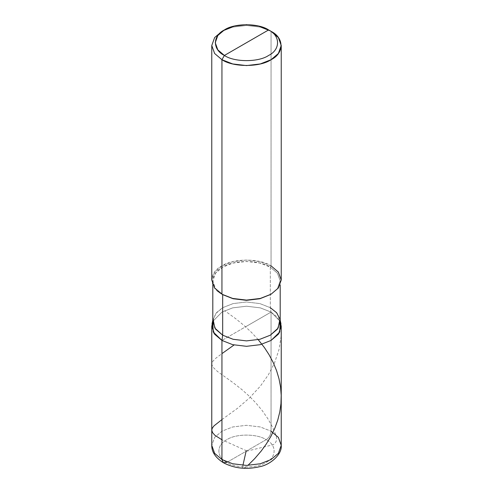 <?xml version="1.0" encoding="UTF-8"?>
<svg xmlns="http://www.w3.org/2000/svg" width="493" height="493" viewBox="0 0 493 493"><rect width="100%" height="100%" fill="white"/><g stroke="black" fill="none" stroke-linecap="round" stroke-linejoin="round"><path stroke-width="0.37" stroke-dasharray="2.46 1.85" d="M280.19 321.393L271.058 312.087L280.19 321.393L271.058 312.087L260.292 307.86L246.5 306.215L232.708 307.86L221.942 312.087L212.81 321.393L221.942 312.087L232.708 307.86L246.5 306.215L260.292 307.86L271.058 312.087L221.942 340.441L271.058 312.087L271.058 431.184C270.768 434.795 269.129 437.636 266.146 439.694L226.854 462.379C235.697 468.498 257.303 468.498 266.146 462.379C276.746 457.27 276.746 444.797 266.146 439.694C276.746 444.797 276.746 457.27 266.146 462.379C257.303 468.498 235.697 468.498 226.854 462.379L223.378 462.724M280.961 323.765L277.497 317.221L271.058 312.087L271.058 431.184L260.292 426.963L246.5 425.311L232.708 426.963L221.942 431.184L214.628 437.402L211.768 445.364L214.628 437.402L221.942 431.184L232.708 426.963L246.5 425.311L260.292 426.963L271.058 431.184L278.372 437.402L281.232 445.364M226.854 462.379C216.254 457.27 216.254 444.797 226.854 439.694C235.697 433.575 257.303 433.575 266.146 439.694L226.854 462.379C216.254 457.27 216.254 444.797 226.854 439.694C235.697 433.575 257.303 433.575 266.146 439.694C269.129 437.636 270.768 434.795 271.058 431.184M270.682 294.432L277.528 288.467L280.19 280.893L277.417 273.171L270.318 267.138L270.318 307.687L271.058 312.087L260.292 307.86L246.5 306.215L232.708 307.86L221.942 312.087L212.81 321.393L221.942 312.087L232.708 307.86L246.5 306.215L260.292 307.86L271.058 312.087L246.5 326.267L271.058 312.087L270.318 307.687L277.417 313.714L280.19 321.442M221.942 294.222C208.693 287.838 208.693 272.247 221.942 265.863C232.992 258.215 260.008 258.215 271.058 265.863L271.058 31.355L260.292 27.127L246.5 25.482L232.708 27.127L221.942 31.355L232.708 27.127L246.5 25.482L260.292 27.127L271.058 31.355L271.058 265.863L270.318 267.138L277.417 273.171L280.19 280.893L277.417 288.621L270.324 294.648M212.81 320.222L216.433 312.667L222.682 307.687L233.121 303.589L246.5 301.993L259.879 303.589L270.318 307.687L270.318 267.138C259.601 259.719 233.399 259.719 222.682 267.138C209.827 273.332 209.827 288.454 222.682 294.648L215.583 288.621L212.81 280.893L215.583 273.171L222.682 267.138L233.121 263.046L246.5 261.444L259.879 263.046L270.318 267.138L271.058 265.863L278.372 272.081L281.232 280.042M270.318 307.687L259.879 303.589L246.5 301.993L233.121 303.589L222.682 307.687L215.583 313.714L212.81 321.442M271.058 265.863L260.292 261.641L246.5 259.99L232.708 261.641L221.942 265.863L214.628 272.081L211.768 280.042M246.71 450.873L221.942 439.768M221.942 419.592L237.805 408.062L249.587 397.845L260.446 386.031L268.426 374.711L274.453 363.119L278.939 349.876L281.01 337.033L281.213 329.614L280.8 323.131M242.926 465.306L242.494 467.647L243.185 468.245L245.298 467.413L247.905 465.398M258.227 339.671L251.615 332.522L244.127 325.54L235.562 318.577L224.648 310.682M246.636 451.218L273.301 444.704L275.045 443.336L276.203 441.198L276.598 438.986L276.302 436.089L272.882 427.782L267.921 418.803L262.122 410.441L255.713 402.775L249.563 396.464L242.075 389.747L233.041 382.642L217.425 371.445L212.736 366.94L211.768 364.216L212.847 361.277L215.755 358.275L221.942 353.629M279.925 319.014L280.19 320.222M280.19 280.893L280.19 284.917M212.81 280.893L212.81 284.917"/><path stroke-width="0.74" d="M226.854 462.379L223.378 462.724L221.942 459.544L221.942 340.441L213.21 331.974L212.81 321.393L211.768 326.267L211.768 445.364L214.628 453.326L221.942 459.544L232.708 463.765L246.5 465.417L260.292 463.765L271.058 459.544L278.372 453.326L281.232 445.364L278.372 437.402L271.058 431.184M281.232 326.267L281.232 445.364L278.372 453.326L271.058 459.544L260.292 463.765L246.5 465.417L232.708 463.765L221.942 459.544L221.942 340.441L232.708 344.669L246.5 346.314L260.292 344.669L271.058 340.441L278.372 334.229L281.232 326.267L280.19 321.393L279.79 331.974L271.058 340.441L260.292 344.669L246.5 346.314L232.708 344.669L221.942 340.441L214.628 334.229L211.768 326.267M221.942 459.544L214.628 453.326L211.768 445.364C211.67 451.982 215.546 457.769 223.378 462.724L221.942 459.544M246.5 42.694L224.395 55.456C212.477 49.713 212.477 35.681 224.395 29.937C234.348 23.054 258.652 23.054 268.605 29.937L224.395 55.456L221.942 59.708L232.708 63.936L246.5 65.581L260.292 63.936L271.058 59.708L278.372 53.497L281.232 45.529L278.372 37.567L271.058 31.355L268.605 29.937C280.523 35.681 280.523 49.713 268.605 55.456C258.652 62.34 234.348 62.34 224.395 55.456C234.348 62.34 258.652 62.34 268.605 55.456C280.523 49.713 280.523 35.681 268.605 29.937L246.5 42.694M270.318 307.687L276.567 312.667L279.925 319.014L278.169 328.073L270.318 335.191L259.879 339.289L246.5 340.891L233.121 339.289L222.682 335.191L221.942 340.441L232.708 344.669L246.5 346.314L260.292 344.669L271.058 340.441L279.79 331.974L280.19 321.393M280.19 284.917L280.19 321.442L277.417 329.164L270.318 335.191L259.879 339.289L246.5 340.891L233.121 339.289L222.682 335.191L221.942 340.441L232.708 344.669L246.5 346.314L260.292 344.669L271.058 340.441L279.149 333.102L280.961 323.765L280.19 320.222M213.075 319.014L214.831 328.073L222.682 335.191L222.682 294.648L233.121 298.746L246.5 300.342L259.879 298.746L270.682 294.432M271.058 294.222L259.879 298.746L246.5 300.342L233.121 298.746L221.942 294.222L232.708 298.444L246.5 300.095L260.292 298.444L271.058 294.222L278.372 288.004L281.232 280.042L278.372 272.081L271.058 265.863M281.232 45.529L281.232 280.042L278.372 288.004L271.058 294.222L260.292 298.444L246.5 300.095L232.708 298.444L221.942 294.222L221.942 59.708C232.992 67.356 260.008 67.356 271.058 59.708C284.307 53.33 284.307 37.733 271.058 31.355L268.605 29.937L258.917 26.135L246.5 24.65L234.083 26.135L224.395 29.937L217.814 35.527L215.244 42.694L217.814 49.861L224.395 55.456L221.942 59.708L214.628 53.497L211.768 45.529L214.628 37.567L221.942 31.355L214.628 37.567L211.768 45.535L214.628 53.497L221.942 59.708L221.942 294.222L222.676 294.648L214.628 288.004L211.768 280.042L211.768 45.529M221.942 340.441L213.21 331.974L212.81 321.393L212.039 323.765L213.851 333.102L221.942 340.441M212.81 284.917L212.81 321.442L215.583 329.164L222.682 335.191L222.682 294.648M221.942 439.768L214.917 435.319L212.557 432.62L211.768 430.112L212.354 428.029L214.036 425.835L221.942 419.592M246.155 451.009L242.926 465.306M247.905 465.398L254.708 458.607L261.185 451.058L266.072 444.347L270.897 436.385L274.928 427.955L277.775 420.054L279.802 411.92L280.955 403.638L281.207 395.294L280.548 386.968L278.995 378.741L276.591 370.699L273.405 362.922L269.036 354.677L264.476 347.676L258.227 339.671M221.942 353.629L234.052 344.983M281.232 445.364C282.249 454.786 269.77 464.954 259.743 466.686C246.475 469.804 234.354 468.486 223.378 462.724M268.605 29.937L271.058 31.355M212.81 320.222L212.039 323.765M224.395 29.937L221.942 31.355"/></g></svg>
